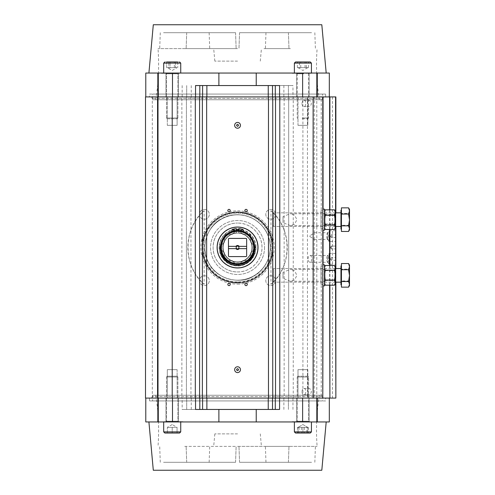 <?xml version="1.0" encoding="UTF-8"?>
<svg xmlns="http://www.w3.org/2000/svg" width="495" height="495" viewBox="0 0 495 495"><rect width="100%" height="100%" fill="white"/><g stroke="black" fill="none" stroke-linecap="round" stroke-linejoin="round"><path stroke-width="0.37" stroke-dasharray="2.48 1.86" d="M172.21 96.915L158.004 96.915L158.004 398.085L178.46 398.085L165.955 398.085L172.21 398.085L172.21 96.915L181.869 96.915L181.869 398.085L293.244 398.085L293.244 96.915L288.696 96.915L288.696 398.085L288.696 96.915L284.149 96.915L284.149 398.085M190.959 398.085L190.959 96.915L186.417 96.915L186.417 398.085L186.417 96.915L181.869 96.915M316.788 96.915L316.788 398.085L321.23 398.085L321.23 96.915L293.244 96.915M332.454 96.915L332.454 398.085L335.864 398.085L335.864 96.915L321.23 96.915M335.864 212.838L335.864 226.475M335.864 268.525L335.864 282.162M158.004 96.915L158.004 398.085L158.004 96.915L157.559 96.915L157.559 398.085L158.004 398.085M322.789 398.085L322.789 96.915M328.105 232.823A3.409 1.077 90 0 0 327.845 232.724A3.409 1.077 90 0 0 326.774 236.4A3.409 1.077 90 0 0 327.845 239.543A3.409 1.077 90 0 0 328.105 239.444L327.461 238.899L327.461 233.374L328.105 232.823L328.105 239.444M314.269 96.915L307.451 96.915L314.269 96.915L314.269 232.904L309.765 235.874A3.409 1.077 90 0 0 309.765 236.4L314.263 239.363L314.269 398.085L307.451 398.085L314.269 398.085M309.765 235.874L309.765 236.4M237.557 271.934C250.693 272.213 262.257 260.624 261.991 247.525C262.257 234.376 250.748 222.806 237.557 223.066A24.434 24.434 0 0 1 261.991 247.5A24.434 24.434 0 0 1 237.557 271.934A24.434 24.434 0 0 1 213.122 247.5A24.434 24.434 0 0 1 237.557 223.066C224.421 222.787 212.85 234.376 213.122 247.475C212.856 260.624 224.365 272.194 237.557 271.934M221.556 241.616A17.047 17.047 0 0 0 237.557 264.547A17.047 17.047 0 0 0 254.603 247.5A17.047 17.047 0 0 0 237.557 230.453A17.047 17.047 0 0 1 252.32 256.026A17.047 17.047 0 0 1 222.793 256.026A17.047 17.047 0 0 1 237.557 230.453A17.047 17.047 0 0 1 254.603 247.5A17.047 17.047 0 0 1 237.557 264.547A17.047 17.047 0 0 1 222.793 238.974A17.047 17.047 0 0 1 252.32 238.974A17.047 17.047 0 0 1 237.557 264.547A17.047 17.047 0 0 1 222.793 238.974A17.047 17.047 0 0 1 252.32 238.974A17.047 17.047 0 0 1 237.557 264.547A17.047 17.047 0 0 1 221.556 241.616A17.047 17.047 0 0 0 237.557 264.547A17.047 17.047 0 0 0 253.558 241.616A17.047 17.047 0 0 1 245.73 262.461A17.047 17.047 0 0 1 222.595 255.674A17.047 17.047 0 0 1 229.383 232.539A17.047 17.047 0 0 1 252.518 239.326A17.047 17.047 0 0 1 226.425 260.407A17.047 17.047 0 0 1 221.556 241.616A17.331 17.331 0 0 1 231.208 232.155A0.854 0.854 0 0 0 231.734 231.505A0.854 0.854 0 0 1 231.208 232.155A17.331 17.331 0 0 0 223.746 258.749A17.331 17.331 0 0 0 251.367 258.749A17.331 17.331 0 0 0 243.905 232.155A0.854 0.854 0 0 1 243.379 231.505A0.854 0.854 0 0 0 243.905 232.155A17.331 17.331 0 0 1 253.558 241.616A17.047 17.047 0 0 1 240.545 264.281A17.047 17.047 0 0 1 229.383 232.539A17.047 17.047 0 0 1 252.518 239.326A17.047 17.047 0 0 1 245.73 262.461A17.047 17.047 0 0 1 221.556 241.616A17.047 17.047 0 0 0 237.557 264.547A17.047 17.047 0 0 0 253.558 241.616M328.061 262.226A3.409 1.108 90 0 1 327.882 262.276A3.409 1.108 90 0 1 326.768 258.866A3.409 1.108 90 0 1 327.882 255.457A3.409 1.108 90 0 1 328.061 255.5C328.68 257.747 328.68 259.993 328.061 262.226L327.48 261.657L327.48 256.07L328.061 255.5M321.032 266.254L321.032 284.433L321.032 266.254L322.789 266.254L322.789 284.433L322.789 266.254M321.032 269.447L321.032 281.24L321.032 269.447L290.181 269.447L283.016 272.3L283.016 278.388L290.181 281.24L294.537 279.966L296.926 275.362L294.556 270.734L290.181 269.447M283.016 272.3L283.016 278.388M321.032 210.567L321.032 228.746L321.032 210.567L322.789 210.567L322.789 228.746L322.789 210.567M321.032 213.76L321.032 225.553L321.032 213.76L290.181 213.76L283.016 216.612L283.016 222.701L290.181 225.553L294.537 224.278L296.926 219.675L294.556 215.047L290.181 213.76M283.016 216.612L283.016 222.701M297.99 125.328L307.816 125.328L297.99 125.328L307.816 125.328L297.99 125.328L297.99 96.915L307.816 96.915L297.99 96.915L307.816 96.915L297.99 96.915L297.99 125.328M167.298 125.328L177.123 125.328L167.298 125.328L177.123 125.328L167.298 125.328L167.298 96.915L177.123 96.915L167.298 96.915L177.123 96.915L167.298 96.915L167.298 125.328M270.703 275.734A4.913 4.913 0 0 1 274.96 283.103A4.913 4.913 0 0 1 266.452 283.103A4.913 4.913 0 0 1 270.703 275.734A4.913 4.913 0 0 1 274.96 283.103A4.913 4.913 0 0 1 266.452 283.103A4.913 4.913 0 0 1 270.703 275.734M270.703 209.435A4.913 4.913 0 0 1 274.96 216.81A4.913 4.913 0 0 1 266.452 216.81A4.913 4.913 0 0 1 270.703 209.435A4.913 4.913 0 0 1 274.96 216.81A4.913 4.913 0 0 1 266.452 216.81A4.913 4.913 0 0 1 270.703 209.435M204.404 209.435A4.913 4.913 0 0 1 208.661 216.81A4.913 4.913 0 0 1 200.153 216.81A4.913 4.913 0 0 1 204.404 209.435A4.913 4.913 0 0 1 208.661 216.81A4.913 4.913 0 0 1 200.153 216.81A4.913 4.913 0 0 1 204.404 209.435M204.404 275.734A4.913 4.913 0 0 1 208.661 283.103A4.913 4.913 0 0 1 200.153 283.103A4.913 4.913 0 0 1 204.404 275.734A4.913 4.913 0 0 1 208.661 283.103A4.913 4.913 0 0 1 200.153 283.103A4.913 4.913 0 0 1 204.404 275.734M177.123 369.672L167.298 369.672L177.123 369.672L167.298 369.672L177.123 369.672L177.123 398.085L167.298 398.085L177.123 398.085L167.298 398.085L177.123 398.085L177.123 369.672M307.816 369.672L297.99 369.672L307.816 369.672L297.99 369.672L307.816 369.672L307.816 398.085L297.99 398.085L307.816 398.085L297.99 398.085L307.816 398.085L307.816 369.672M181.869 398.085L172.21 398.085M332.454 398.085L321.23 398.085M316.788 398.085L293.244 398.085M204.15 284.328A49.723 49.723 0 0 1 204.15 210.672C182.779 228.059 182.624 266.725 204.15 284.328L204.15 210.672M270.963 284.328C292.328 266.941 292.489 228.275 270.963 210.672A49.723 49.723 0 0 1 270.963 284.328L270.963 210.672M145.499 398.085L157.559 398.085M323.643 398.085L151.464 398.085L323.643 398.085L322.789 396.606L152.318 396.606L322.789 396.606L322.789 98.394L152.318 98.394L322.789 98.394L323.643 96.915L151.464 96.915L323.643 96.915M145.499 96.915L157.559 96.915M335.864 246.077L335.864 248.923L335.864 246.077L335.864 248.923L335.864 246.077L331.316 246.077L331.316 248.923L331.316 246.077L331.316 248.923L331.316 246.077L335.864 246.077M335.864 257.443L335.864 260.283L335.864 257.443L331.316 257.443L331.316 260.283L331.316 257.443L330.462 258.866L331.316 260.283L335.864 260.283M335.864 234.717L335.864 237.557L335.864 234.717L331.316 234.717L331.316 237.557L331.316 234.717L330.462 236.134L331.316 237.557L335.864 237.557M335.864 253.465L335.864 264.262L335.864 253.465L329.045 253.465L329.045 264.262L329.045 253.465L327.48 256.07M335.864 230.738L335.864 241.535L335.864 230.738L329.045 230.738L329.045 241.535L329.045 230.738L327.461 233.374M190.959 96.915L284.149 96.915M301.907 103.449L302.55 101.172L303.911 100.324C306.393 100.139 306.393 106.765 303.911 106.574C302.711 106.388 302.043 105.348 301.907 103.449M301.907 391.551L302.55 389.268L303.911 388.427C306.393 388.235 306.393 394.868 303.911 394.676C302.711 394.49 302.043 393.445 301.907 391.551M308.063 258.866C308.206 256.775 308.843 255.637 309.975 255.457L310.278 255.507C312.364 255.915 312.091 262.542 309.975 262.276C308.843 262.09 308.206 260.958 308.063 258.866M237.557 283.016C218.32 283.313 201.756 266.7 202.04 247.562C201.75 228.306 218.221 211.73 237.532 211.984C256.775 211.674 273.351 228.294 273.073 247.438C273.364 266.7 256.874 283.282 237.557 283.016A35.516 35.516 0 0 1 206.799 229.742A35.516 35.516 0 0 1 268.315 229.742A35.516 35.516 0 0 1 237.557 283.016A35.516 35.516 0 0 1 202.04 247.5A35.516 35.516 0 0 1 237.557 211.984A35.516 35.516 0 0 1 268.315 265.258A35.516 35.516 0 0 1 206.799 265.258A35.516 35.516 0 0 1 237.557 211.984A35.516 35.516 0 0 1 273.073 247.5A35.516 35.516 0 0 1 237.557 283.016A35.516 35.516 0 0 1 204.28 235.094A35.516 35.516 0 0 1 260.809 220.659A35.516 35.516 0 0 1 254.585 278.666A35.516 35.516 0 0 1 206.39 264.528A35.516 35.516 0 0 1 220.529 216.334A35.516 35.516 0 0 1 268.723 230.472A35.516 35.516 0 0 1 254.585 278.666A35.516 35.516 0 0 1 202.053 246.665A35.516 35.516 0 0 1 256.033 217.169A35.516 35.516 0 0 1 254.585 278.666A35.516 35.516 0 0 1 206.39 264.528A35.516 35.516 0 0 1 220.529 216.334A35.516 35.516 0 0 1 268.723 230.472A35.516 35.516 0 0 1 254.585 278.666A35.516 35.516 0 0 1 202.053 246.665A35.516 35.516 0 0 1 256.033 217.169A35.516 35.516 0 0 1 237.557 283.016A35.516 35.516 0 0 1 206.799 229.742A35.516 35.516 0 0 1 268.315 229.742A35.516 35.516 0 0 1 237.557 283.016M330.462 247.5L331.316 246.077L330.462 247.5L331.316 248.923L335.864 248.923L331.316 248.923L330.462 247.5M314.263 239.363L314.269 232.904M307.451 101.172L307.451 105.732L308.206 106.574C312.351 106.66 312.333 100.231 308.206 100.324L307.451 101.172L307.451 96.915M307.451 389.268L307.451 393.828L308.206 394.676C312.351 394.756 312.333 388.328 308.206 388.427L307.451 389.268L307.451 105.732M229.03 285.627A1.194 1.194 0 0 0 230.064 283.839A1.194 1.194 0 0 0 227.997 283.839A1.194 1.194 0 0 0 229.03 285.627M246.077 285.627A1.194 1.194 0 0 0 247.11 283.839A1.194 1.194 0 0 0 245.044 283.839A1.194 1.194 0 0 0 246.077 285.627M246.077 211.755A1.194 1.194 0 0 0 247.11 209.967A1.194 1.194 0 0 0 245.044 209.967A1.194 1.194 0 0 0 246.077 211.755M229.03 211.755A1.194 1.194 0 0 0 230.064 209.967A1.194 1.194 0 0 0 227.997 209.967A1.194 1.194 0 0 0 229.03 211.755M237.557 128.224A2.896 2.896 0 0 0 240.063 123.88A2.896 2.896 0 0 0 235.045 123.88A2.896 2.896 0 0 0 237.557 128.224M237.557 372.568A2.896 2.896 0 0 0 240.063 368.224A2.896 2.896 0 0 0 235.045 368.224A2.896 2.896 0 0 0 237.557 372.568M238.695 230.491A17.047 17.047 0 0 1 240.199 230.658A17.047 17.047 0 0 0 238.695 230.491A17.047 17.047 0 0 1 240.199 230.658A17.047 17.047 0 0 0 238.695 230.491L238.695 232.829A14.72 14.72 0 0 1 250.105 255.185A14.72 14.72 0 0 1 225.002 255.185A14.72 14.72 0 0 1 236.418 232.829L236.418 228.671A18.866 18.866 0 0 0 232.334 229.371A0.396 0.396 0 0 0 232.056 229.686L231.74 231.474A17.047 17.047 0 0 1 233.294 230.992A17.047 17.047 0 0 0 231.74 231.474A17.047 17.047 0 0 1 233.294 230.992A0.854 0.854 0 0 0 234.129 231.883A0.854 0.854 0 0 0 235.001 231.029A0.854 0.854 0 0 1 233.72 231.765A0.854 0.854 0 0 1 233.72 230.293A0.854 0.854 0 0 1 235.001 231.029A0.854 0.854 0 0 0 234.915 230.658A17.047 17.047 0 0 1 236.418 230.491A17.047 17.047 0 0 0 234.915 230.658A17.047 17.047 0 0 1 236.418 230.491A17.047 17.047 0 0 0 234.915 230.658A17.047 17.047 0 0 1 236.418 230.491L236.418 232.829A14.72 14.72 0 0 0 225.002 255.185A14.72 14.72 0 0 0 250.105 255.185A14.72 14.72 0 0 0 238.695 232.829L238.695 228.671A18.866 18.866 0 0 1 242.773 229.371A0.396 0.396 0 0 1 243.057 229.686L243.373 231.474A17.047 17.047 0 0 0 241.82 230.992A17.047 17.047 0 0 1 243.373 231.474A17.047 17.047 0 0 0 241.82 230.992A17.047 17.047 0 0 1 243.373 231.474M264.547 247.5A26.99 26.99 0 0 1 224.062 270.876A26.99 26.99 0 0 1 224.062 224.124A26.99 26.99 0 0 1 264.547 247.5A26.99 26.99 0 0 1 213.871 260.438A26.99 26.99 0 0 1 224.612 223.814A26.99 26.99 0 0 1 264.547 247.5M220.69 216.631L220.529 216.334A35.516 35.516 0 0 1 273.061 248.335A35.516 35.516 0 0 1 219.075 277.831A35.516 35.516 0 0 1 220.529 216.334L220.609 216.482C229.006 210.276 255.606 207.826 268.575 230.552C280.69 253.743 264.256 274.805 254.498 278.518A35.343 35.343 0 0 1 206.539 264.448A35.343 35.343 0 0 1 220.609 216.482A35.343 35.343 0 0 1 268.575 230.552A35.343 35.343 0 0 1 254.498 278.518L254.418 278.369A35.176 35.176 0 0 1 206.687 264.361A35.176 35.176 0 0 1 220.69 216.631A35.176 35.176 0 0 1 268.426 230.639A35.176 35.176 0 0 1 254.418 278.369C246.071 284.538 219.588 286.982 206.687 264.361C194.628 241.288 210.988 220.325 220.69 216.631C229.043 210.462 255.519 208.018 268.426 230.639C280.486 253.712 264.126 274.675 254.418 278.369M237.557 281.878A34.378 34.378 0 0 1 207.782 230.311A34.378 34.378 0 0 1 267.331 230.311A34.378 34.378 0 0 1 237.557 281.878A34.378 34.378 0 0 1 207.782 230.311A34.378 34.378 0 0 1 267.331 230.311A34.378 34.378 0 0 1 237.557 281.878M253.273 276.272C245.489 282.026 220.807 284.303 208.785 263.216C197.542 241.708 212.788 222.168 221.834 218.728C229.767 212.937 254.257 210.728 266.329 231.784C277.522 253.31 262.43 272.726 253.273 276.272C239.654 285.324 215.35 278.19 208.785 263.216C199.733 249.604 206.861 225.293 221.834 218.728A32.788 32.788 0 0 1 266.329 231.784A32.788 32.788 0 0 1 253.273 276.272L253.223 276.173A32.676 32.676 0 0 1 208.884 263.167A32.676 32.676 0 0 1 221.89 218.827A32.676 32.676 0 0 1 266.23 231.833A32.676 32.676 0 0 1 253.223 276.173A32.676 32.676 0 0 1 208.884 263.167A32.676 32.676 0 0 1 221.89 218.827A32.676 32.676 0 0 1 266.23 231.833A32.676 32.676 0 0 1 253.223 276.173L253.273 276.272M237.557 282.447A34.947 34.947 0 0 1 207.294 230.026A34.947 34.947 0 0 1 267.82 230.026A34.947 34.947 0 0 1 237.557 282.447M256.026 247.5A18.47 18.47 0 0 1 228.325 263.495A18.47 18.47 0 0 1 228.325 231.505A18.47 18.47 0 0 1 256.026 247.5M250.625 259.733A17.9 17.9 0 0 1 249.783 260.568L242.971 260.568L238.151 265.388A17.9 17.9 0 0 1 236.963 265.388L232.143 260.568L225.324 260.568A17.9 17.9 0 0 1 224.489 259.733L224.489 252.914L219.669 248.094A17.9 17.9 0 0 1 219.669 246.906L224.489 242.086L224.489 235.267A17.9 17.9 0 0 1 225.324 234.432L232.143 234.432L236.963 229.612A17.9 17.9 0 0 1 238.151 229.612L242.971 234.432L249.783 234.432A17.9 17.9 0 0 1 250.625 235.267L250.625 242.086L255.445 246.906A17.9 17.9 0 0 1 255.445 248.094L250.625 252.914L250.625 259.733A17.9 17.9 0 0 1 249.783 260.568L242.971 260.568L238.151 265.388A17.9 17.9 0 0 1 236.963 265.388L232.143 260.568L225.324 260.568A17.9 17.9 0 0 1 224.489 259.733L224.489 252.914L219.669 248.094A17.9 17.9 0 0 1 219.669 246.906L224.489 242.086L224.489 235.267A17.9 17.9 0 0 1 225.324 234.432L232.143 234.432L236.963 229.612A17.9 17.9 0 0 1 238.151 229.612L242.971 234.432L249.783 234.432A17.9 17.9 0 0 1 250.625 235.267L250.625 242.086L255.445 246.906A17.9 17.9 0 0 1 255.445 248.094L250.625 252.914L250.625 259.733M221.642 247.5A15.908 15.908 0 0 1 245.514 233.72A15.908 15.908 0 0 1 245.514 261.28A15.908 15.908 0 0 1 221.642 247.5A15.908 15.908 0 0 1 245.514 233.72A15.908 15.908 0 0 1 245.514 261.28A15.908 15.908 0 0 1 221.642 247.5M230.651 234.859A14.405 14.405 0 0 1 250.198 240.595A14.405 14.405 0 0 1 244.462 260.141A14.405 14.405 0 0 1 224.916 254.405A14.405 14.405 0 0 1 230.651 234.859L230.596 234.76C234.042 232.211 244.969 231.202 250.297 240.539C255.278 250.068 248.521 258.718 244.518 260.24A14.516 14.516 0 0 1 224.817 254.461A14.516 14.516 0 0 1 230.596 234.76A14.516 14.516 0 0 1 250.297 240.539A14.516 14.516 0 0 1 244.518 260.24C241.071 262.789 230.138 263.798 224.817 254.461C219.836 244.932 226.586 236.282 230.596 234.76M244.462 260.141A14.405 14.405 0 0 1 223.152 247.16A14.405 14.405 0 0 1 245.05 235.199A14.405 14.405 0 0 1 244.462 260.141L244.518 260.24M241.393 231.765A16.193 16.193 0 0 1 237.557 263.693A16.193 16.193 0 0 1 233.72 231.765M234.834 231.536A16.193 16.193 0 0 1 236.418 231.344M238.695 231.344A16.193 16.193 0 0 1 240.279 231.536M237.557 263.693A16.193 16.193 0 0 1 223.53 239.401A16.193 16.193 0 0 1 251.584 239.401A16.193 16.193 0 0 1 237.557 263.693M246.139 238.411L228.975 238.411A12.499 12.499 0 0 0 228.461 238.918L228.461 256.082A12.499 12.499 0 0 0 228.975 256.589L246.139 256.589A12.499 12.499 0 0 0 246.646 256.082L246.646 238.918A12.499 12.499 0 0 0 246.139 238.411M246.646 248.638L239.19 248.638A1.986 1.986 0 0 1 235.923 248.638L228.461 248.638M228.461 246.362L235.923 246.362A1.986 1.986 0 0 1 239.19 246.362L246.646 246.362M237.557 246.102A1.398 1.398 0 0 1 238.763 248.199A1.398 1.398 0 0 1 236.344 248.199A1.398 1.398 0 0 1 237.557 246.102M231.74 231.474A17.047 17.047 0 0 1 233.294 230.992A17.047 17.047 0 0 0 231.74 231.474A17.047 17.047 0 0 1 233.294 230.992M221.092 242.859A17.102 17.102 0 0 0 237.557 264.602A17.102 17.102 0 0 0 252.37 238.949A17.102 17.102 0 0 0 222.744 238.949A17.102 17.102 0 0 0 237.557 264.602A17.102 17.102 0 0 0 254.022 242.859M237.557 267.956A20.456 20.456 0 0 0 255.272 237.272A20.456 20.456 0 0 0 219.842 237.272A20.456 20.456 0 0 0 237.557 267.956M243.361 231.412A17.102 17.102 0 0 0 241.814 230.936M240.224 230.608A17.102 17.102 0 0 0 238.695 230.435M236.418 230.435A17.102 17.102 0 0 0 234.884 230.608M233.3 230.936A17.102 17.102 0 0 0 231.753 231.412M237.557 264.776A17.276 17.276 0 0 0 252.518 238.862A17.276 17.276 0 0 0 222.595 238.862A17.276 17.276 0 0 0 237.557 264.776A17.276 17.276 0 0 0 252.518 238.862A17.276 17.276 0 0 0 222.595 238.862A17.276 17.276 0 0 0 237.557 264.776M237.557 267.671A20.171 20.171 0 0 0 255.024 237.414A20.171 20.171 0 0 0 220.083 237.414A20.171 20.171 0 0 0 237.557 267.671A20.171 20.171 0 0 0 255.024 237.414A20.171 20.171 0 0 0 220.083 237.414A20.171 20.171 0 0 0 237.557 267.671M241.82 230.992A0.854 0.854 0 0 1 240.985 231.883A0.854 0.854 0 0 1 240.112 231.029A0.854 0.854 0 0 1 241.393 230.293A0.854 0.854 0 0 1 241.393 231.765A0.854 0.854 0 0 1 240.199 230.658M335.294 211.13L335.294 226.716L334.533 229.476M334.533 209.837L335.294 211.99L334.533 214.143L335.294 219.05L334.533 223.957L335.294 228.183M324.497 219.05L325.258 223.957L324.497 226.716L324.497 211.99L325.258 214.143L324.497 219.05M325.258 209.837L324.497 211.99L324.497 228.183L324.497 226.716L325.258 229.476M325.258 223.957L334.533 223.957M325.258 214.143L334.533 214.143M335.294 214.948L335.294 225.336L335.294 214.948M324.497 224.365L324.497 213.976L324.497 224.365M334.793 215.535L334.793 224.631L334.793 215.535M325.011 215.535L325.011 224.631L325.011 215.535M324.51 214.948L324.51 225.336L324.51 214.948M335.294 266.817L335.294 282.824L334.533 285.182M334.533 265.506L335.294 268.067L334.533 270.629L335.294 275.548L334.533 280.467L335.294 283.87M324.497 275.548L325.258 280.467L324.497 282.824L324.497 268.067L325.258 270.629L324.497 275.548M325.258 265.506L324.497 268.067L324.497 283.87L324.497 282.824L325.258 285.182M325.258 280.467L334.533 280.467M325.258 270.629L334.533 270.629M335.294 270.357L335.294 281.024L335.294 270.357M324.497 280.331L324.497 269.664L324.497 280.331M334.793 270.982L334.793 280.319L334.793 270.982M325.011 270.982L325.011 280.319L325.011 270.982M324.51 270.357L324.51 281.024L324.51 270.357M324.497 230.169L324.497 209.144M324.497 215.263L324.497 225.621L324.497 215.263M322.789 211.91L322.789 230.169L322.789 211.91M322.789 215.263L322.789 225.621L322.789 215.263M324.497 285.856L324.497 264.831M324.497 270.221L324.497 281.308L324.497 270.221M322.789 266.316L322.789 285.856L322.789 266.316M322.789 270.221L322.789 281.308L322.789 270.221M279.57 409.445L182.154 409.445L182.154 398.085L145.784 398.085L329.324 398.085L182.154 398.085M195.544 409.445L182.154 409.445M321.812 470.25L153.302 470.25M302.903 398.085L296.654 398.085L309.152 398.085L302.903 398.085L302.903 96.915L309.152 96.915L296.654 96.915L302.903 96.915M325.636 398.085L149.478 398.085L325.636 398.085L325.636 400.925L149.478 400.925L325.636 400.925M329.324 421.95L316.825 421.95L316.825 398.085M316.825 421.95L158.289 421.95L158.289 398.085L158.289 421.95L145.784 421.95M256.231 409.445L256.231 421.95M218.883 409.445L218.883 421.95L174.351 421.95L218.883 421.95M158.289 421.95L158.289 398.085M300.762 421.95L326.199 421.95L300.762 421.95M172.21 421.666L183.008 421.666L172.21 421.666M302.903 421.666L292.106 421.666L302.903 421.666M322.505 400.925L152.602 400.925L322.505 400.925L322.505 395.245L152.602 395.245L322.505 395.245M237.557 433.88L214.824 433.88L237.557 433.88M237.557 395.245L155.727 395.245L237.557 395.245M211.13 462.293L186.695 462.293L211.13 462.293M163.548 462.293L209.144 462.293L163.548 462.293M189.975 462.293L235.564 462.293L189.975 462.293M263.977 462.293L239.543 462.293L263.977 462.293M311.565 462.293L265.97 462.293L311.565 462.293M211.13 446.385L236.134 446.385L211.13 446.385M290.404 446.385L265.4 446.385L290.404 446.385M237.557 446.385L317.109 446.385L237.557 446.385M263.977 446.385L288.981 446.385L263.977 446.385M184.709 446.385L209.713 446.385L184.709 446.385M285.139 462.293L239.543 462.293L285.139 462.293M288.412 409.445L288.412 398.085L288.412 409.445M186.695 409.445L186.695 398.085L186.695 409.445M174.351 421.95L148.908 421.95L174.351 421.95M195.544 85.555L292.96 85.555L292.96 96.915L329.324 96.915L145.784 96.915L292.96 96.915M279.57 85.555L292.96 85.555M153.302 24.75L321.812 24.75M149.478 96.915L325.636 96.915L149.478 96.915L149.478 94.075L325.636 94.075L149.478 94.075M145.784 73.05L158.289 73.05L158.289 96.915M158.289 73.05L316.825 73.05L316.825 96.915L316.825 73.05L329.324 73.05M218.883 85.555L218.883 73.05M256.231 85.555L256.231 73.05L300.762 73.05L256.231 73.05M316.825 73.05L316.825 96.915M174.351 73.05L148.908 73.05L174.351 73.05M302.903 73.334L292.106 73.334L302.903 73.334M172.21 73.334L161.413 73.334L172.21 73.334M152.602 94.075L322.505 94.075L152.602 94.075L152.602 99.755L322.505 99.755L152.602 99.755M237.557 61.12L214.824 61.12L237.557 61.12M237.557 99.755L155.727 99.755L237.557 99.755M263.977 32.707L239.543 32.707L263.977 32.707M311.565 32.707L265.97 32.707L311.565 32.707M285.139 32.707L239.543 32.707L285.139 32.707M211.13 32.707L186.695 32.707L211.13 32.707M163.548 32.707L209.144 32.707L163.548 32.707M263.977 48.615L288.981 48.615L263.977 48.615M184.709 48.615L209.713 48.615L184.709 48.615M237.557 48.615L158.004 48.615L237.557 48.615M211.13 48.615L236.134 48.615L211.13 48.615M290.404 48.615L265.4 48.615L290.404 48.615M189.975 32.707L235.564 32.707L189.975 32.707M186.695 85.555L186.695 96.915L186.695 85.555M288.412 85.555L288.412 96.915L288.412 85.555M300.762 73.05L326.199 73.05L300.762 73.05M177.055 427.346L167.366 427.346L169.785 427.346L167.366 427.346L167.366 433.032L172.21 433.032L167.366 433.032L167.366 427.346L169.785 427.346L167.366 427.346L167.366 433.032L177.055 433.032L167.366 433.032L167.366 427.346L177.055 427.346L177.055 433.032L172.21 433.032L177.055 433.032L177.055 427.346L167.366 427.346L174.63 427.346L169.785 427.346L172.21 427.346L172.21 433.032L172.21 427.346L177.055 427.346L177.055 433.032L177.055 427.346L172.21 424.549L177.055 427.346M177.111 376.206L167.304 376.206L177.111 376.206L177.891 376.986L177.891 421.208L166.524 421.208L166.072 421.666L178.342 421.666L166.072 421.666L178.342 421.666L166.072 421.666L166.524 421.208L177.891 421.208L166.524 421.208L177.891 421.208L178.342 421.666L177.891 421.208L177.891 376.986L166.524 376.986L177.891 376.986L166.524 376.986L177.891 376.986L177.111 376.206L167.304 376.206L177.111 376.206M180.731 431.894L163.684 431.894L164.823 433.032L179.598 433.032L164.823 433.032L179.598 433.032L180.731 431.894L163.684 431.894L180.731 431.894L180.731 421.666L163.684 421.666L180.731 421.95M306.82 427.346L297.489 427.346L308.323 427.346L298.058 427.346L307.568 427.346L306.82 427.346L306.82 433.032L297.489 433.032L306.82 433.032M304.406 427.346L304.406 433.032M308.323 427.346L308.323 433.032M298.986 427.346L298.986 433.032M297.489 427.346L297.489 433.032M301.399 427.346L301.399 433.032M304.122 376.206L298.002 376.206L304.122 376.206M305.025 421.666L294.383 421.666L305.025 421.666M301.375 421.666L309.041 421.666L301.375 421.666M304.741 433.032L295.515 433.032L304.741 433.032M304.32 376.986L297.223 376.986L304.32 376.986M307.748 427.346L298.058 427.346L300.484 427.346L298.058 427.346L298.058 433.032L302.903 433.032L298.058 433.032L298.058 427.346L307.748 427.346L307.748 433.032L302.903 433.032L307.748 433.032L307.748 427.346L302.903 424.549L298.058 427.346L302.903 424.549L307.748 427.346M302.903 427.346L300.484 427.346L302.903 427.346L302.903 433.032L302.903 427.346M307.803 376.206L298.002 376.206L307.803 376.206L308.583 376.986L308.583 421.208L297.223 421.208L296.765 421.666L309.041 421.666L296.765 421.666L297.223 421.208L308.583 421.208L297.223 421.208L308.583 421.208L309.041 421.666L308.583 421.208L308.583 376.986L297.223 376.986L308.583 376.986L307.803 376.206M311.429 421.95L294.383 421.666L311.429 421.666L311.429 431.894L310.291 433.032L295.515 433.032L294.383 431.894L311.429 431.894M172.21 427.346L169.785 427.346L172.21 427.346L172.21 433.032L172.21 427.346M299.487 67.654L308.447 67.654L297.359 67.654L307.748 67.654L298.423 67.654L299.487 67.654L299.487 61.968L308.447 61.968L299.487 61.968M300.774 67.654L300.774 61.968M297.359 67.654L297.359 61.968M306.318 67.654L306.318 61.968M308.447 67.654L308.447 61.968M305.031 67.654L305.031 61.968M302.253 118.794L307.803 118.794L302.253 118.794M301.771 73.334L311.429 73.334L301.771 73.334M303.72 73.334L296.765 73.334L303.72 73.334M310.291 61.968L295.515 61.968M302.148 118.014L308.583 118.014L302.148 118.014M166.66 61.968L166.66 67.654L172.842 67.654L170.063 67.654L170.063 61.968L170.063 67.654L168.362 67.654L172.842 67.654L167.366 67.654L172.21 70.451L177.055 67.654L172.21 70.451L167.731 67.654L166.66 67.654L168.807 67.654L168.807 61.968L168.807 67.654L176.053 67.654L166.66 67.654L166.66 61.968L177.754 61.968L166.66 61.968L177.754 61.968L177.754 67.654L177.754 61.968L175.614 61.968L175.614 67.654L171.579 67.654L177.754 67.654L172.842 67.654L176.684 67.654L172.842 67.654L175.614 67.654L175.614 61.968L166.66 61.968L177.754 61.968M174.351 67.654L174.351 61.968L174.351 67.654M167.681 118.794L177.111 118.794L167.681 118.794M164.334 73.334L180.731 73.334L164.334 73.334M177.878 73.334L166.072 73.334L177.878 73.334M166.957 118.014L177.891 118.014L166.957 118.014M165.386 61.968L179.592 61.968L165.386 61.968M341.432 263.538L341.432 269.162L348.585 269.162L349.501 266.347L348.585 263.538M341.432 269.162L341.432 280.968L348.585 280.968L349.501 275.065L348.585 269.162M341.432 280.968L341.432 287.149M348.585 287.149L349.501 284.056L348.585 280.968M349.501 265.116L349.501 285.572M341.432 267.046L341.432 284.774L341.432 267.046M272.788 270.171L272.788 281.228L272.788 270.171M340.975 284.774L340.975 265.914M340.975 281.339L340.975 268.525L340.975 281.339M273.723 269.348L273.723 282.162L273.723 269.348M341.432 207.851L341.432 213.475L348.585 213.475L349.501 210.66L348.585 207.851M341.432 213.475L341.432 225.281L348.585 225.281L349.501 219.378L348.585 213.475M341.432 225.281L341.432 231.462M348.585 231.462L349.501 228.368L348.585 225.281M349.501 209.428L349.501 229.884M341.432 211.359L341.432 229.086L341.432 211.359M272.788 214.483L272.788 225.541L272.788 214.483M340.975 229.086L340.975 210.227M340.975 225.652L340.975 212.838L340.975 225.652M273.723 213.661L273.723 226.475L273.723 213.661M335.573 282.162L335.573 268.525M335.573 226.475L335.573 212.838M329.899 209.837L329.899 229.476M329.899 265.506L329.899 285.182M329.608 285.182L329.608 265.506M329.608 229.476L329.608 209.837M323.037 209.144L323.037 230.169M323.037 264.831L323.037 285.856M237.557 229.315A18.185 18.185 0 0 1 253.304 256.589A18.185 18.185 0 0 1 221.81 256.589A18.185 18.185 0 0 1 237.557 229.315M237.557 284.149A36.649 36.649 0 0 0 269.299 229.173A36.649 36.649 0 0 0 205.815 229.173A36.649 36.649 0 0 0 237.557 284.149M254.498 278.518A35.343 35.343 0 0 1 206.539 264.448A35.343 35.343 0 0 1 220.609 216.482M229.463 232.687C236.431 228.022 249.028 231.722 252.37 239.407C257.029 246.374 253.335 258.972 245.65 262.313A16.88 16.88 0 0 1 221.203 251.677A16.88 16.88 0 0 1 252.37 239.407A16.88 16.88 0 0 1 245.65 262.313A16.88 16.88 0 0 1 222.744 255.593A16.88 16.88 0 0 1 229.463 232.687L229.544 232.842C233.51 229.909 246.089 228.746 252.215 239.493C257.945 250.451 250.173 260.407 245.563 262.158A16.706 16.706 0 0 1 222.892 255.507A16.706 16.706 0 0 1 229.544 232.842A16.706 16.706 0 0 1 252.215 239.493A16.706 16.706 0 0 1 245.563 262.158A16.706 16.706 0 0 1 222.892 255.507A16.706 16.706 0 0 1 229.544 232.842M234.915 230.658A17.047 17.047 0 0 1 236.418 230.491M317.27 421.95L317.27 398.085M302.618 421.95L302.618 398.085M292.96 409.445L292.96 398.085M172.495 421.95L172.495 398.085M157.837 421.95L157.837 398.085M283.87 409.445L283.87 398.085M191.243 409.445L191.243 398.085M157.837 73.05L157.837 96.915M172.495 73.05L172.495 96.915M182.154 85.555L182.154 96.915M302.618 73.05L302.618 96.915M317.27 73.05L317.27 96.915M191.243 85.555L191.243 96.915M283.87 85.555L283.87 96.915M294.383 63.106L311.429 63.106M303.658 73.792L297.223 73.792L303.658 73.792M163.684 73.05L163.684 63.106L180.731 63.106L163.684 63.106L180.731 63.106L179.592 61.968M177.458 73.792L166.524 73.792L177.458 73.792M151.464 96.915L152.318 98.394L152.318 396.606L151.464 398.085M297.99 369.672L297.99 398.085L297.99 369.672M167.298 369.672L167.298 398.085L167.298 369.672M177.123 125.328L177.123 96.915L177.123 125.328M307.816 125.328L307.816 96.915L307.816 125.328M307.451 393.828L307.451 398.085M290.181 225.553L321.032 225.553M321.032 228.746L322.789 228.746M290.181 281.24L321.032 281.24M321.032 284.433L322.789 284.433M309.975 262.276L327.882 262.276M309.975 255.457L327.882 255.457M327.48 261.657L329.045 264.262L335.864 264.262M327.461 238.899L329.045 241.535L335.864 241.535M314.09 239.543L327.845 239.543M314.09 232.724L327.845 232.724M303.911 394.676L308.206 394.676M303.911 388.427L308.206 388.427M303.911 106.574L308.206 106.574M303.911 100.324L308.206 100.324M324.497 225.336L325.011 224.631L334.793 224.631L335.294 225.336M324.497 213.976L325.011 214.681L334.793 214.681L335.294 213.976M324.497 281.024L325.011 280.319L334.793 280.319L335.294 281.024M324.497 269.664L325.011 270.369L334.793 270.369L335.294 269.664M322.789 225.621L324.497 225.621M322.789 213.692L324.497 213.692M322.789 281.308L324.497 281.308M322.789 269.379L324.497 269.379M288.412 462.293L288.981 446.385L288.412 462.293M239.543 462.293L238.974 446.385L239.543 462.293M319.38 395.245C316.59 412.199 315.835 429.245 317.109 446.385M155.727 395.245C158.518 412.199 159.279 429.245 158.004 446.385M314.839 462.293L315.402 446.385M265.97 462.293L265.4 446.385M235.564 462.293L236.134 446.385L235.564 462.293M186.695 462.293L186.132 446.385L186.695 462.293M209.144 462.293L209.713 446.385M160.275 462.293L159.706 446.385M152.602 395.245L152.602 400.925M214.824 433.88L213.692 446.385M260.283 433.88L261.422 446.385M149.478 400.925L149.478 398.085M309.152 421.666L309.152 398.085L309.152 421.666M296.654 421.666L296.654 398.085L296.654 421.666M178.46 421.666L178.46 398.085L178.46 421.666M165.955 421.666L165.955 398.085L165.955 421.666M186.695 32.707L186.132 48.615L186.695 32.707M235.564 32.707L236.134 48.615L235.564 32.707M155.727 99.755C158.518 82.801 159.279 65.755 158.004 48.615M319.38 99.755C316.59 82.801 315.835 65.755 317.109 48.615M160.275 32.707L159.706 48.615M209.144 32.707L209.713 48.615M239.543 32.707L238.974 48.615L239.543 32.707M288.412 32.707L288.981 48.615L288.412 32.707M265.97 32.707L265.4 48.615M314.839 32.707L315.402 48.615M322.505 99.755L322.505 94.075M260.283 61.12L261.422 48.615M214.824 61.12L213.692 48.615M325.636 94.075L325.636 96.915M165.955 73.334L165.955 96.915L165.955 73.334M178.46 73.334L178.46 96.915L178.46 73.334M296.654 73.334L296.654 96.915L296.654 73.334M309.152 73.334L309.152 96.915L309.152 73.334M163.684 431.894L163.684 421.95M166.524 376.986L166.524 421.208L166.524 376.986L167.304 376.206L166.524 376.986M172.21 424.549L167.366 427.346L172.21 424.549M294.383 431.894L294.383 421.95M297.223 376.986L297.223 421.208L297.223 376.986L298.002 376.206L297.223 376.986M307.803 118.794L308.583 118.014L308.583 73.792L309.041 73.334M298.002 118.794L297.223 118.014L297.223 73.792L296.765 73.334M298.058 67.654L302.903 70.451L307.748 67.654M180.731 63.106L180.731 73.05M177.891 118.014L177.891 73.792L178.342 73.334L177.891 73.792L177.891 118.014L177.111 118.794L177.891 118.014M166.524 118.014L166.524 73.792L166.072 73.334L166.524 73.792L166.524 118.014L167.304 118.794L166.524 118.014M163.684 63.106L164.823 61.968M272.788 281.228L273.723 282.162L335.294 282.162M272.788 269.459L273.723 268.525L335.294 268.525M272.788 225.541L273.723 226.475L335.294 226.475M272.788 213.772L273.723 212.838L335.294 212.838"/><path stroke-width="0.74" d="M172.21 96.915L172.21 398.085L158.004 398.085L158.004 96.915L206.644 96.915L206.644 398.085L202.375 398.085L202.375 96.915M313.131 96.915L322.789 96.915L322.789 398.085L313.131 398.085L313.131 96.915L279.799 96.915L279.799 398.085L275.523 398.085L275.523 96.915L279.799 96.915M272.739 96.915L272.739 398.085L268.469 398.085L268.469 96.915L275.523 96.915M199.584 96.915L199.584 398.085L195.315 398.085L195.315 96.915M322.789 96.915L335.864 96.915L335.864 212.838M335.864 282.162L335.864 398.085L335.573 282.162M335.864 226.475L335.864 268.525M329.899 285.182L329.899 398.085L329.608 285.182M158.004 398.085L157.559 398.085L157.559 96.915L158.004 96.915M323.037 285.856L322.789 398.085M329.899 398.085L335.573 398.085M323.037 398.085L329.608 398.085M272.739 398.085L275.523 398.085M279.799 398.085L313.131 398.085M199.584 398.085L202.375 398.085M172.21 398.085L195.315 398.085M268.469 96.915L206.644 96.915M268.469 398.085L206.644 398.085M229.03 285.627A1.194 1.194 0 0 0 230.064 283.839A1.194 1.194 0 0 0 227.997 283.839A1.194 1.194 0 0 0 229.03 285.627M246.077 285.627A1.194 1.194 0 0 0 247.11 283.839A1.194 1.194 0 0 0 245.044 283.839A1.194 1.194 0 0 0 246.077 285.627M246.077 211.755A1.194 1.194 0 0 0 247.11 209.967A1.194 1.194 0 0 0 245.044 209.967A1.194 1.194 0 0 0 246.077 211.755M229.03 211.755A1.194 1.194 0 0 0 230.064 209.967A1.194 1.194 0 0 0 227.997 209.967A1.194 1.194 0 0 0 229.03 211.755M237.557 128.224A2.896 2.896 0 0 0 240.063 123.88A2.896 2.896 0 0 0 235.045 123.88A2.896 2.896 0 0 0 237.557 128.224M237.557 372.568A2.896 2.896 0 0 0 240.063 368.224A2.896 2.896 0 0 0 235.045 368.224A2.896 2.896 0 0 0 237.557 372.568M157.559 398.085L145.499 398.085L145.499 96.915L157.559 96.915M237.557 124.319C236.27 124.994 236.27 125.662 237.557 126.336C238.844 125.662 238.844 124.994 237.557 124.319M237.557 368.664C236.27 369.338 236.27 370.006 237.557 370.681C238.844 370.006 238.844 369.338 237.557 368.664M236.418 230.491A17.047 17.047 0 0 1 237.557 230.453A17.047 17.047 0 0 0 236.418 230.491A17.047 17.047 0 0 1 238.695 230.491A17.047 17.047 0 0 0 237.557 230.453A17.047 17.047 0 0 1 252.518 239.326A17.047 17.047 0 0 1 237.557 264.547A17.047 17.047 0 0 1 220.51 247.5A17.047 17.047 0 0 1 237.557 230.453A17.047 17.047 0 0 0 236.418 230.491A17.047 17.047 0 0 1 238.695 230.491L238.695 228.671A18.866 18.866 0 0 1 242.773 229.371A0.396 0.396 0 0 1 243.057 229.686L243.373 231.474A17.047 17.047 0 0 1 253.558 241.616A17.047 17.047 0 0 0 243.373 231.474A17.047 17.047 0 0 1 253.558 241.616A17.331 17.331 0 0 1 237.557 265.611A17.331 17.331 0 0 1 221.556 241.616A17.047 17.047 0 0 1 231.74 231.474A17.047 17.047 0 0 0 221.556 241.616A17.047 17.047 0 0 1 231.74 231.474L232.056 229.686A0.396 0.396 0 0 1 232.334 229.371A18.866 18.866 0 0 1 236.418 228.671L236.418 230.491A17.047 17.047 0 0 1 238.695 230.491M234.915 230.658A17.047 17.047 0 0 0 233.294 230.992A17.047 17.047 0 0 1 234.915 230.658A17.047 17.047 0 0 0 233.294 230.992A17.047 17.047 0 0 1 234.915 230.658A17.047 17.047 0 0 0 233.294 230.992A0.854 0.854 0 0 1 234.915 230.658A17.047 17.047 0 0 0 233.294 230.992M241.82 230.992A17.047 17.047 0 0 0 240.199 230.658A17.047 17.047 0 0 1 241.82 230.992A17.047 17.047 0 0 0 240.199 230.658A17.047 17.047 0 0 1 241.82 230.992A0.854 0.854 0 0 0 240.199 230.658M233.72 231.765A16.193 16.193 0 0 1 234.834 231.536M236.418 231.344A16.193 16.193 0 0 1 238.695 231.344M240.279 231.536A16.193 16.193 0 0 1 241.393 231.765M228.461 248.638L228.461 238.918A12.499 12.499 0 0 1 228.975 238.411L246.139 238.411A12.499 12.499 0 0 1 246.646 238.918L246.646 248.638L239.19 248.638A1.986 1.986 0 0 1 235.923 248.638L228.461 248.638L228.461 256.082A12.499 12.499 0 0 0 228.975 256.589L246.139 256.589A12.499 12.499 0 0 0 246.646 256.082L246.646 248.638M228.461 246.362L235.923 246.362A1.986 1.986 0 0 1 239.19 246.362L246.646 246.362M237.557 231.307A16.193 16.193 0 0 1 251.584 255.599A16.193 16.193 0 0 1 223.53 255.599A16.193 16.193 0 0 1 237.557 231.307M237.557 246.102A1.398 1.398 0 0 1 238.763 248.199A1.398 1.398 0 0 1 236.344 248.199A1.398 1.398 0 0 1 237.557 246.102M221.556 241.616A17.047 17.047 0 0 1 231.74 231.474A17.047 17.047 0 0 0 221.556 241.616A17.047 17.047 0 0 1 231.74 231.474M237.557 267.956A20.456 20.456 0 0 0 255.272 237.272A20.456 20.456 0 0 0 219.842 237.272A20.456 20.456 0 0 0 237.557 267.956M254.022 242.859A17.102 17.102 0 0 0 243.361 231.412M241.814 230.936A17.102 17.102 0 0 0 240.224 230.608M238.695 230.435A17.102 17.102 0 0 0 236.418 230.435M234.884 230.608A17.102 17.102 0 0 0 233.3 230.936M231.753 231.412A17.102 17.102 0 0 0 221.092 242.859M335.294 228.183L335.294 220.263L334.533 215.356L335.294 212.596L335.294 220.263L334.533 225.169L335.294 227.323L334.533 229.476L335.294 228.183M334.533 209.837L335.294 212.596L335.294 211.13L334.533 209.837L325.258 209.837L324.497 211.13M325.258 209.837L324.497 212.596L325.258 215.356L334.533 215.356M324.497 228.183L325.258 229.476L324.497 227.323L325.258 225.169L324.497 220.263L325.258 215.356M325.258 229.476L334.533 229.476M325.258 225.169L334.533 225.169M334.608 285.058L335.294 282.62L335.294 275.14L334.533 270.221L335.294 267.863L335.294 275.14L334.533 280.059L335.294 283.87L334.608 285.058M334.533 265.506L335.294 266.817L335.294 267.863L334.533 265.506L325.258 265.506L324.497 266.817M325.258 265.506L324.497 267.863L325.258 270.221L334.533 270.221M324.497 283.87L325.258 285.182L324.497 282.62L325.258 280.059L324.497 275.14L325.258 270.221M325.258 285.182L334.533 285.182M325.258 280.059L334.533 280.059M322.789 209.144L324.497 209.144L324.497 230.169L322.789 230.169M322.789 264.831L324.497 264.831L324.497 285.856L322.789 285.856M195.544 398.085L195.544 409.445L279.57 409.445L279.57 398.085M218.883 409.445L218.883 421.95L316.825 421.95L316.825 398.085M256.231 409.445L256.231 421.95M148.908 421.95L153.302 470.25L321.812 470.25L326.199 421.95M316.825 421.95L329.324 421.95L329.324 398.085M145.784 398.085L145.784 421.95L158.289 421.95L158.289 398.085M158.289 421.95L218.883 421.95M279.57 96.915L279.57 85.555L195.544 85.555L195.544 96.915M256.231 85.555L256.231 73.05L158.289 73.05L158.289 96.915M218.883 85.555L218.883 73.05M326.199 73.05L321.812 24.75L153.302 24.75L148.908 73.05M158.289 73.05L145.784 73.05L145.784 96.915M329.324 96.915L329.324 73.05L316.825 73.05L316.825 96.915M316.825 73.05L256.231 73.05M179.598 433.032L164.823 433.032L163.684 431.894L180.731 431.894L179.598 433.032M180.731 421.666L180.731 431.894M310.291 433.032L295.515 433.032L294.383 431.894L311.429 431.894L310.291 433.032M295.515 61.968L310.291 61.968L311.429 63.106L294.383 63.106L295.515 61.968M166.66 61.968L177.754 61.968M341.432 281.525L341.432 269.719L348.585 269.719L349.501 275.622L348.585 281.525L349.501 284.34L348.585 287.149L341.432 287.149L341.432 281.525L348.585 281.525M341.432 269.719L341.432 263.538L348.585 263.538L349.501 266.632L348.585 269.719M348.585 287.149L349.501 285.572L349.501 265.116L348.585 263.538M341.432 265.914L340.975 265.914L340.975 284.774L341.432 284.774M341.432 225.838L341.432 214.032L348.585 214.032L349.501 219.935L348.585 225.838L349.501 228.653L348.585 231.462L341.432 231.462L341.432 225.838L348.585 225.838M341.432 214.032L341.432 207.851L348.585 207.851L349.501 210.944L348.585 214.032M348.585 231.462L349.501 229.884L349.501 209.428L348.585 207.851M341.432 210.227L340.975 210.227L340.975 229.086L341.432 229.086M335.573 268.525L335.573 226.475M335.573 212.838L335.573 96.915M329.899 96.915L329.899 209.837M329.899 229.476L329.899 265.506M329.608 265.506L329.608 229.476M329.608 209.837L329.608 96.915M323.037 96.915L323.037 209.144M323.037 230.169L323.037 264.831M253.558 241.616A17.047 17.047 0 0 0 243.373 231.474M302.618 421.95L302.618 398.085M317.27 421.95L317.27 398.085M157.837 421.95L157.837 398.085M172.495 421.95L172.495 398.085M268.24 409.445L268.24 398.085M272.51 409.445L272.51 398.085M275.3 409.445L275.3 398.085M199.813 409.445L199.813 398.085M202.597 409.445L202.597 398.085M206.873 409.445L206.873 398.085M172.495 73.05L172.495 96.915M157.837 73.05L157.837 96.915M317.27 73.05L317.27 96.915M302.618 73.05L302.618 96.915M206.873 85.555L206.873 96.915M202.597 85.555L202.597 96.915M199.813 85.555L199.813 96.915M275.3 85.555L275.3 96.915M272.51 85.555L272.51 96.915M268.24 85.555L268.24 96.915M180.731 73.05L180.731 63.106L163.684 63.106L164.823 61.968M163.684 421.95L163.684 431.894M294.383 421.95L294.383 431.894M311.429 421.95L311.429 431.894M311.429 73.05L311.429 63.106M294.383 73.05L294.383 63.106M163.684 73.05L163.684 63.106M180.731 63.106L179.592 61.968M335.294 282.162L340.975 282.162M335.294 268.525L340.975 268.525M335.294 226.475L340.975 226.475M335.294 212.838L340.975 212.838"/></g></svg>
